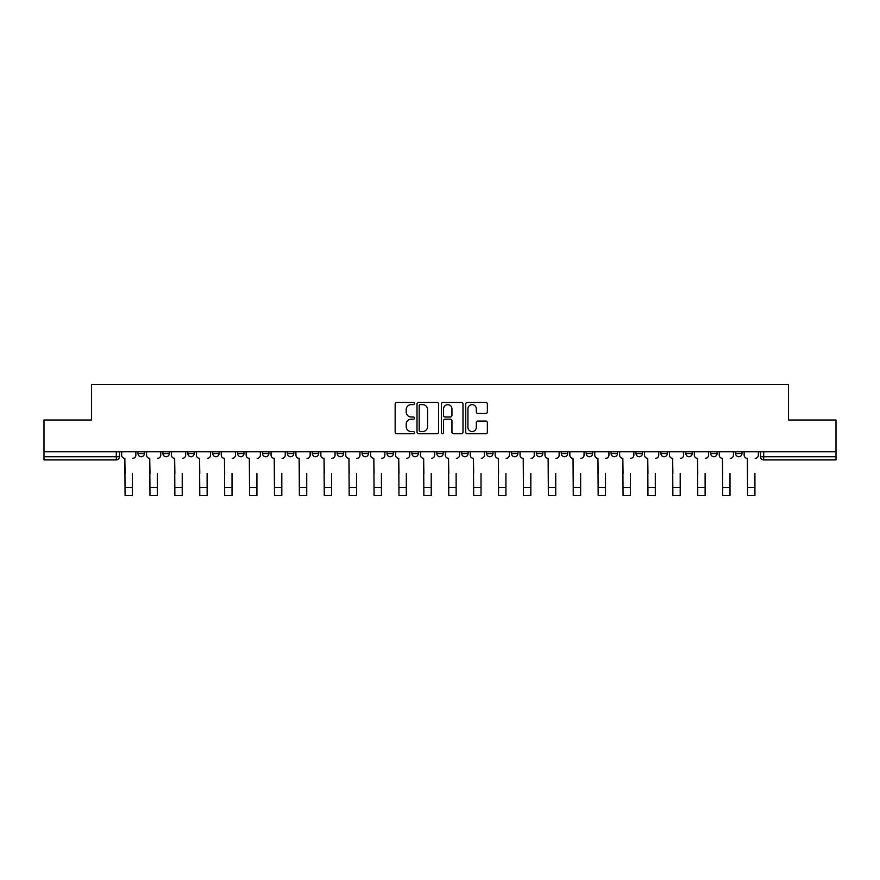 <?xml version="1.0" encoding="UTF-8"?>
<svg xmlns="http://www.w3.org/2000/svg" width="880" height="880" viewBox="0 0 880 880"><rect width="100%" height="100%" fill="white"/><g stroke="black" fill="none" stroke-linecap="round" stroke-linejoin="round"><path stroke-width="1.32" d="M414.458 403.524A1.1 1.1 0 0 0 413.369 402.424L396.715 402.424A1.562 1.562 0 0 0 395.153 403.997L395.153 432.19A1.562 1.562 0 0 0 396.715 433.763L413.369 433.763A1.1 1.1 0 0 0 414.458 432.663A1.1 1.1 0 0 0 413.369 431.563L411.213 431.563A5.016 5.016 0 0 1 406.197 426.558L406.197 424.204A5.016 5.016 0 0 1 411.213 419.188L413.369 419.188A1.1 1.1 0 0 0 414.458 418.088A1.1 1.1 0 0 0 413.369 416.999L411.213 416.999A5.016 5.016 0 0 1 406.197 411.983L406.197 409.629A5.016 5.016 0 0 1 411.213 404.624L413.369 404.624A1.1 1.1 0 0 0 414.458 403.524M660.902 453.53L660.902 451.77L660.902 453.53A3.19 3.19 0 0 0 664.092 456.72A3.19 3.19 0 0 1 660.902 453.53L667.293 453.53A3.19 3.19 0 0 1 664.092 456.72M387.013 451.77L387.013 453.53L393.393 453.53A3.19 3.19 0 0 1 390.203 456.72A3.19 3.19 0 0 1 387.013 453.53L387.013 451.77M362.109 451.77L362.109 453.53L368.489 453.53A3.19 3.19 0 0 1 365.299 456.72A3.19 3.19 0 0 1 362.109 453.53L362.109 451.77M237.611 453.53L237.611 451.77L237.611 453.53A3.19 3.19 0 0 0 240.801 456.72A3.19 3.19 0 0 1 237.611 453.53L243.991 453.53A3.19 3.19 0 0 1 240.801 456.72M187.814 451.77L187.814 453.53L194.194 453.53A3.19 3.19 0 0 1 191.004 456.72A3.19 3.19 0 0 1 187.814 453.53L187.814 451.77M162.91 453.53L162.91 451.77L162.91 453.53A3.19 3.19 0 0 0 166.1 456.72A3.19 3.19 0 0 1 162.91 453.53L169.301 453.53A3.19 3.19 0 0 1 166.1 456.72A3.19 3.19 0 0 0 169.301 453.53A3.19 3.19 0 0 1 166.1 456.72M138.017 453.53L138.017 451.77L138.017 453.53A3.19 3.19 0 0 0 141.207 456.72A3.19 3.19 0 0 1 138.017 453.53L144.397 453.53A3.19 3.19 0 0 1 141.207 456.72A3.19 3.19 0 0 0 144.397 453.53A3.19 3.19 0 0 1 141.207 456.72M485.782 413.468A1.562 1.562 0 0 0 487.355 411.906L487.355 403.997A1.562 1.562 0 0 0 485.782 402.424L467.302 402.424A1.562 1.562 0 0 0 465.729 403.997L465.729 432.19A1.562 1.562 0 0 0 467.302 433.763L485.782 433.763A1.562 1.562 0 0 0 487.355 432.19L487.355 422.642A1.562 1.562 0 0 0 485.782 421.069L477.873 421.069A1.562 1.562 0 0 0 476.311 422.642L476.311 427.372A4.191 4.191 0 0 1 472.12 431.563A4.191 4.191 0 0 1 467.929 427.372L467.929 408.815A4.191 4.191 0 0 1 472.12 404.624A4.191 4.191 0 0 1 476.311 408.815L476.311 411.906A1.562 1.562 0 0 0 477.873 413.468L485.782 413.468M44 451.77L44 420.013L91.564 420.013L91.564 384.417L788.436 384.417L788.436 420.013L836 420.013L836 451.77L44 451.77L44 456.72L119.493 456.72L119.493 451.77M438.625 403.997A1.562 1.562 0 0 0 437.063 402.424L418.572 402.424A1.562 1.562 0 0 0 417.01 403.997L417.01 432.19A1.562 1.562 0 0 0 418.572 433.763L437.063 433.763A1.562 1.562 0 0 0 438.625 432.19L438.625 403.997M442.937 402.424L461.428 402.424A1.562 1.562 0 0 1 462.99 403.997L462.99 432.19A1.562 1.562 0 0 1 461.428 433.763L453.508 433.763A1.562 1.562 0 0 1 451.946 432.19L451.946 420.761A1.562 1.562 0 0 0 450.384 419.188L445.126 419.188A1.562 1.562 0 0 0 443.564 420.761L443.564 432.663A1.1 1.1 0 0 1 442.464 433.763A1.1 1.1 0 0 1 441.375 432.663L441.375 403.997A1.562 1.562 0 0 1 442.937 402.424M760.507 451.77L760.507 456.72L836 456.72L836 459.91L763.697 459.91A3.19 3.19 0 0 1 760.507 456.72L760.507 451.77M836 451.77L836 456.72M116.303 451.77L116.303 459.91A3.19 3.19 0 0 0 119.493 456.72A3.19 3.19 0 0 1 116.303 459.91L44 459.91L44 456.72M741.983 451.77L741.983 453.53A3.19 3.19 0 0 1 738.793 456.72A3.19 3.19 0 0 1 735.603 453.53L741.983 453.53A3.19 3.19 0 0 1 738.793 456.72A3.19 3.19 0 0 0 741.983 453.53L741.983 451.77M735.603 451.77L735.603 453.53M717.09 451.77L717.09 453.53A3.19 3.19 0 0 1 713.9 456.72A3.19 3.19 0 0 1 710.699 453.53L717.09 453.53L717.09 451.77M710.699 451.77L710.699 453.53M692.186 451.77L692.186 453.53A3.19 3.19 0 0 1 688.996 456.72A3.19 3.19 0 0 1 685.806 453.53L692.186 453.53M685.806 451.77L685.806 453.53M667.293 451.77L667.293 453.53L667.293 451.77M642.389 451.77L642.389 453.53A3.19 3.19 0 0 1 639.199 456.72A3.19 3.19 0 0 1 636.009 453.53L642.389 453.53A3.19 3.19 0 0 1 639.199 456.72A3.19 3.19 0 0 0 642.389 453.53L642.389 451.77M636.009 451.77L636.009 453.53M617.485 451.77L617.485 453.53A3.19 3.19 0 0 1 614.295 456.72A3.19 3.19 0 0 1 611.105 453.53L617.485 453.53L617.485 451.77M611.105 451.77L611.105 453.53M592.592 451.77L592.592 453.53A3.19 3.19 0 0 1 589.402 456.72A3.19 3.19 0 0 1 586.201 453.53L592.592 453.53M586.201 451.77L586.201 453.53M567.688 451.77L567.688 453.53A3.19 3.19 0 0 1 564.498 456.72A3.19 3.19 0 0 1 561.308 453.53L567.688 453.53L567.688 451.77M561.308 451.77L561.308 453.53M542.795 451.77L542.795 453.53A3.19 3.19 0 0 1 539.594 456.72A3.19 3.19 0 0 1 536.404 453.53L542.795 453.53L542.795 451.77M536.404 451.77L536.404 453.53M517.891 451.77L517.891 453.53A3.19 3.19 0 0 1 514.701 456.72A3.19 3.19 0 0 1 511.511 453.53L517.891 453.53M511.511 451.77L511.511 453.53M492.987 451.77L492.987 453.53A3.19 3.19 0 0 1 489.797 456.72A3.19 3.19 0 0 1 486.607 453.53L492.987 453.53M486.607 451.77L486.607 453.53M468.094 451.77L468.094 453.53A3.19 3.19 0 0 1 464.904 456.72A3.19 3.19 0 0 1 461.703 453.53A3.19 3.19 0 0 0 464.904 456.72M461.703 451.77L461.703 453.53L468.094 453.53M443.19 451.77L443.19 453.53A3.19 3.19 0 0 1 440 456.72A3.19 3.19 0 0 1 436.81 453.53L443.19 453.53L443.19 451.77M436.81 451.77L436.81 453.53M418.297 451.77L418.297 453.53A3.19 3.19 0 0 1 415.096 456.72A3.19 3.19 0 0 1 411.906 453.53L418.297 453.53A3.19 3.19 0 0 1 415.096 456.72A3.19 3.19 0 0 0 418.297 453.53L418.297 451.77M411.906 451.77L411.906 453.53M393.393 451.77L393.393 453.53M368.489 451.77L368.489 453.53L368.489 451.77M343.596 451.77L343.596 453.53A3.19 3.19 0 0 1 340.406 456.72A3.19 3.19 0 0 1 337.205 453.53L343.596 453.53L343.596 451.77M337.205 451.77L337.205 453.53M318.692 451.77L318.692 453.53A3.19 3.19 0 0 1 315.502 456.72A3.19 3.19 0 0 1 312.312 453.53L318.692 453.53M312.312 451.77L312.312 453.53M293.799 451.77L293.799 453.53A3.19 3.19 0 0 1 290.598 456.72A3.19 3.19 0 0 1 287.408 453.53L293.799 453.53M287.408 451.77L287.408 453.53M268.895 451.77L268.895 453.53A3.19 3.19 0 0 1 265.705 456.72A3.19 3.19 0 0 1 262.515 453.53L268.895 453.53A3.19 3.19 0 0 1 265.705 456.72A3.19 3.19 0 0 0 268.895 453.53M262.515 451.77L262.515 453.53M243.991 451.77L243.991 453.53M219.098 451.77L219.098 453.53A3.19 3.19 0 0 1 215.908 456.72A3.19 3.19 0 0 1 212.707 453.53L219.098 453.53A3.19 3.19 0 0 1 215.908 456.72A3.19 3.19 0 0 0 219.098 453.53L219.098 451.77M212.707 451.77L212.707 453.53M194.194 451.77L194.194 453.53L194.194 451.77M169.301 451.77L169.301 453.53L169.301 451.77M144.397 451.77L144.397 453.53L144.397 451.77M420.299 404.624A1.1 1.1 0 0 0 419.199 405.713L419.199 430.474A1.1 1.1 0 0 0 420.299 431.563L422.565 431.563A5.016 5.016 0 0 0 427.581 426.558L427.581 409.629A5.016 5.016 0 0 0 422.565 404.624L420.299 404.624M451.946 408.892A4.191 4.191 0 0 0 447.755 404.701A4.191 4.191 0 0 0 443.564 408.892L443.564 415.426A1.562 1.562 0 0 0 445.126 416.999L450.384 416.999A1.562 1.562 0 0 0 451.946 415.426L451.946 408.892M121.649 455.125L121.649 451.77L121.649 455.125A3.19 3.19 0 0 0 124.839 458.315L125.081 473.484M124.839 458.315L125.081 495.583L132.429 495.583L132.429 473.484M135.861 455.125L135.861 451.77L135.861 455.125A3.19 3.19 0 0 1 132.66 458.315M146.553 455.125L146.553 451.77L146.553 455.125A3.19 3.19 0 0 0 149.743 458.315L149.985 473.484M149.743 458.315L149.985 495.583L157.322 495.583L157.322 473.484M160.754 455.125L160.754 451.77L160.754 455.125A3.19 3.19 0 0 1 157.564 458.315M171.446 455.125L171.446 451.77L171.446 455.125A3.19 3.19 0 0 0 174.647 458.315L174.878 473.484M174.647 458.315L174.878 495.583L182.226 495.583L182.226 473.484M185.658 455.125L185.658 451.77L185.658 455.125A3.19 3.19 0 0 1 182.468 458.315M196.35 455.125L196.35 451.77L196.35 455.125A3.19 3.19 0 0 0 199.54 458.315L199.782 473.484M199.54 458.315L199.782 495.583L207.13 495.583L207.13 473.484M210.551 455.125L210.551 451.77L210.551 455.125A3.19 3.19 0 0 1 207.361 458.315M221.254 455.125L221.254 451.77L221.254 455.125A3.19 3.19 0 0 0 224.444 458.315L224.686 473.484M224.444 458.315L224.686 495.583L232.023 495.583L232.023 473.484M235.455 455.125L235.455 451.77L235.455 455.125A3.19 3.19 0 0 1 232.265 458.315M246.147 455.125L246.147 451.77L246.147 455.125A3.19 3.19 0 0 0 249.337 458.315L249.579 473.484M249.337 458.315L249.579 495.583L256.927 495.583L256.927 473.484M260.359 455.125L260.359 451.77L260.359 455.125A3.19 3.19 0 0 1 257.158 458.315M271.051 455.125L271.051 451.77L271.051 455.125A3.19 3.19 0 0 0 274.241 458.315L274.483 473.484M274.241 458.315L274.483 495.583L281.82 495.583L281.82 473.484M285.252 455.125L285.252 451.77L285.252 455.125A3.19 3.19 0 0 1 282.062 458.315M295.944 455.125L295.944 451.77L295.944 455.125A3.19 3.19 0 0 0 299.145 458.315L299.376 473.484M299.145 458.315L299.376 495.583L306.724 495.583L306.724 473.484M310.156 455.125L310.156 451.77L310.156 455.125A3.19 3.19 0 0 1 306.966 458.315M320.848 455.125L320.848 451.77L320.848 455.125A3.19 3.19 0 0 0 324.038 458.315L324.28 473.484M324.038 458.315L324.28 495.583L331.628 495.583L331.628 473.484M335.049 455.125L335.049 451.77L335.049 455.125A3.19 3.19 0 0 1 331.859 458.315M345.752 455.125L345.752 451.77L345.752 455.125A3.19 3.19 0 0 0 348.942 458.315L349.184 473.484M348.942 458.315L349.184 495.583L356.521 495.583L356.521 473.484M359.953 455.125L359.953 451.77L359.953 455.125A3.19 3.19 0 0 1 356.763 458.315M370.645 455.125L370.645 451.77L370.645 455.125A3.19 3.19 0 0 0 373.835 458.315L374.077 473.484M373.835 458.315L374.077 495.583L381.425 495.583L381.425 473.484M384.857 455.125L384.857 451.77L384.857 455.125A3.19 3.19 0 0 1 381.656 458.315M395.549 455.125L395.549 451.77L395.549 455.125A3.19 3.19 0 0 0 398.739 458.315L398.981 473.484M398.739 458.315L398.981 495.583L406.318 495.583L406.318 473.484M409.75 455.125L409.75 451.77L409.75 455.125A3.19 3.19 0 0 1 406.56 458.315M420.442 455.125L420.442 451.77L420.442 455.125A3.19 3.19 0 0 0 423.643 458.315L423.874 473.484M423.643 458.315L423.874 495.583L431.222 495.583L431.222 473.484M434.654 455.125L434.654 451.77L434.654 455.125A3.19 3.19 0 0 1 431.464 458.315M445.346 455.125L445.346 451.77L445.346 455.125A3.19 3.19 0 0 0 448.536 458.315L448.778 473.484M448.536 458.315L448.778 495.583L456.126 495.583L456.126 473.484M459.558 455.125L459.558 451.77L459.558 455.125A3.19 3.19 0 0 1 456.357 458.315M470.25 455.125L470.25 451.77L470.25 455.125A3.19 3.19 0 0 0 473.44 458.315L473.682 473.484M473.44 458.315L473.682 495.583L481.019 495.583L481.019 473.484M484.451 455.125L484.451 451.77L484.451 455.125A3.19 3.19 0 0 1 481.261 458.315M495.143 455.125L495.143 451.77L495.143 455.125A3.19 3.19 0 0 0 498.344 458.315L498.575 473.484M498.344 458.315L498.575 495.583L505.923 495.583L505.923 473.484M509.355 455.125L509.355 451.77L509.355 455.125A3.19 3.19 0 0 1 506.165 458.315M520.047 455.125L520.047 451.77L520.047 455.125A3.19 3.19 0 0 0 523.237 458.315L523.479 473.484M523.237 458.315L523.479 495.583L530.816 495.583L530.816 473.484M534.248 455.125L534.248 451.77L534.248 455.125A3.19 3.19 0 0 1 531.058 458.315M544.951 455.125L544.951 451.77L544.951 455.125A3.19 3.19 0 0 0 548.141 458.315L548.372 473.484M548.141 458.315L548.372 495.583L555.72 495.583L555.72 473.484M559.152 455.125L559.152 451.77L559.152 455.125A3.19 3.19 0 0 1 555.962 458.315M569.844 455.125L569.844 451.77L569.844 455.125A3.19 3.19 0 0 0 573.034 458.315L573.276 473.484M573.034 458.315L573.276 495.583L580.624 495.583L580.624 473.484M584.056 455.125L584.056 451.77L584.056 455.125A3.19 3.19 0 0 1 580.855 458.315M594.748 455.125L594.748 451.77L594.748 455.125A3.19 3.19 0 0 0 597.938 458.315L598.18 473.484M597.938 458.315L598.18 495.583L605.517 495.583L605.517 473.484M608.949 455.125L608.949 451.77L608.949 455.125A3.19 3.19 0 0 1 605.759 458.315M619.641 455.125L619.641 451.77L619.641 455.125A3.19 3.19 0 0 0 622.842 458.315L623.073 473.484M622.842 458.315L623.073 495.583L630.421 495.583L630.421 473.484M633.853 455.125L633.853 451.77L633.853 455.125A3.19 3.19 0 0 1 630.663 458.315M644.545 455.125L644.545 451.77L644.545 455.125A3.19 3.19 0 0 0 647.735 458.315L647.977 473.484M647.735 458.315L647.977 495.583L655.314 495.583L655.314 473.484M658.746 455.125L658.746 451.77L658.746 455.125A3.19 3.19 0 0 1 655.556 458.315M669.449 455.125L669.449 451.77L669.449 455.125A3.19 3.19 0 0 0 672.639 458.315L672.87 473.484M672.639 458.315L672.87 495.583L680.218 495.583L680.218 473.484M683.65 455.125L683.65 451.77L683.65 455.125A3.19 3.19 0 0 1 680.46 458.315M694.342 455.125L694.342 451.77L694.342 455.125A3.19 3.19 0 0 0 697.532 458.315L697.774 473.484M697.532 458.315L697.774 495.583L705.122 495.583L705.122 473.484M708.554 455.125L708.554 451.77L708.554 455.125A3.19 3.19 0 0 1 705.353 458.315M719.246 455.125L719.246 451.77L719.246 455.125A3.19 3.19 0 0 0 722.436 458.315L722.678 473.484M722.436 458.315L722.678 495.583L730.015 495.583L730.015 473.484M733.447 455.125L733.447 451.77L733.447 455.125A3.19 3.19 0 0 1 730.257 458.315M744.139 455.125L744.139 451.77L744.139 455.125A3.19 3.19 0 0 0 747.34 458.315L747.571 473.484M747.34 458.315L747.571 495.583L754.919 495.583L754.919 473.484M758.351 455.125L758.351 451.77L758.351 455.125A3.19 3.19 0 0 1 755.161 458.315M763.697 451.77L763.697 459.91M132.429 487.52L125.081 487.52M157.322 487.52L149.985 487.52M182.226 487.52L174.878 487.52M207.13 487.52L199.782 487.52M232.023 487.52L224.686 487.52M256.927 487.52L249.579 487.52M281.82 487.52L274.483 487.52M306.724 487.52L299.376 487.52M331.628 487.52L324.28 487.52M356.521 487.52L349.184 487.52M381.425 487.52L374.077 487.52M406.318 487.52L398.981 487.52M431.222 487.52L423.874 487.52M456.126 487.52L448.778 487.52M481.019 487.52L473.682 487.52M505.923 487.52L498.575 487.52M530.816 487.52L523.479 487.52M555.72 487.52L548.372 487.52M580.624 487.52L573.276 487.52M605.517 487.52L598.18 487.52M630.421 487.52L623.073 487.52M655.314 487.52L647.977 487.52M680.218 487.52L672.87 487.52M705.122 487.52L697.774 487.52M730.015 487.52L722.678 487.52M754.919 487.52L747.571 487.52"/></g></svg>
